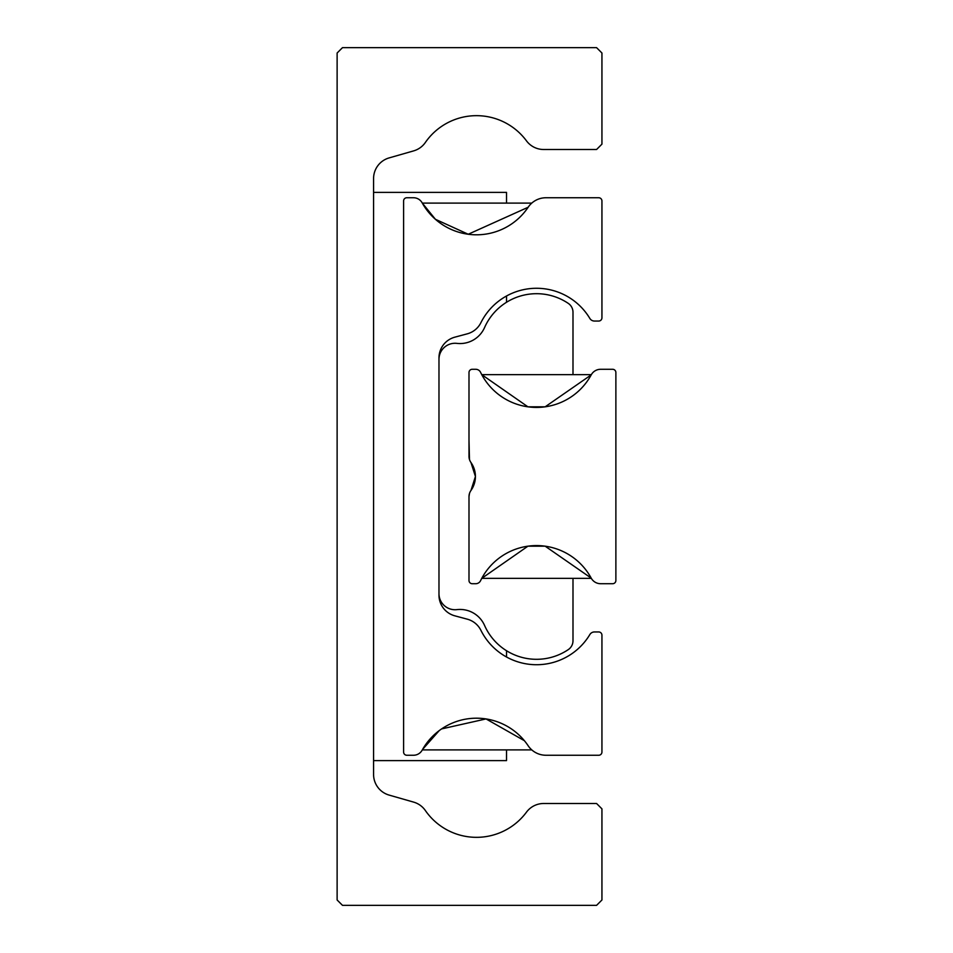 <?xml version="1.0" encoding="UTF-8"?>
<svg xmlns="http://www.w3.org/2000/svg" width="953" height="953" viewBox="0 0 953 953"><rect width="100%" height="100%" fill="white"/><g stroke="black" fill="none" stroke-linecap="round" stroke-linejoin="round"><path stroke-width="1.43" d="M337.124 53.011L337.124 899.989L342.484 905.35L596.578 905.35L601.939 899.989L601.939 808.859L596.578 803.498L543.686 803.498A21.442 21.442 0 0 0 526.461 812.17A62.183 62.183 0 0 1 425.36 810.526A21.442 21.442 0 0 0 413.638 802.116L389.11 795.088A21.442 21.442 0 0 1 373.576 774.479L373.576 178.521A21.442 21.442 0 0 1 389.11 157.912L413.638 150.884A21.442 21.442 0 0 0 425.36 142.473A62.183 62.183 0 0 1 526.461 140.83A21.442 21.442 0 0 0 543.686 149.502L596.578 149.502L601.939 144.141L601.939 53.011L596.578 47.65L342.484 47.65L337.124 53.011M506.519 203.108L506.519 192.387L373.576 192.387M506.519 749.892L506.519 760.613L373.576 760.613M506.519 296.002L506.519 302.268M506.519 650.732L506.519 656.998M524.353 740.672L486.042 718.931L441.596 728.914M439.202 730.629L422.584 749.403M589.847 634.555A62.183 62.183 0 0 1 480.896 630.302A21.442 21.442 0 0 0 467.268 619.164L454.867 615.841A21.442 21.442 0 0 1 438.976 595.137L438.976 357.863A21.442 21.442 0 0 1 454.867 337.159L467.268 333.836A21.442 21.442 0 0 0 480.896 322.698A62.183 62.183 0 0 1 589.847 318.445A5.361 5.361 0 0 0 594.446 321.042L598.722 321.042A3.216 3.216 0 0 0 601.939 317.825L601.939 200.964A3.216 3.216 0 0 0 598.722 197.747L545.962 197.747A21.442 21.442 0 0 0 528.153 207.254A62.183 62.183 0 0 1 422.155 202.834A9.899 9.899 0 0 0 413.495 197.747L406.812 197.747A3.216 3.216 0 0 0 403.595 200.964L403.595 752.036A3.216 3.216 0 0 0 406.812 755.252L413.495 755.252A9.899 9.899 0 0 0 422.155 750.166A62.183 62.183 0 0 1 528.153 745.746A21.442 21.442 0 0 0 545.962 755.252L598.722 755.252A3.216 3.216 0 0 0 601.939 752.036L601.939 635.174A3.216 3.216 0 0 0 598.722 631.958L594.446 631.958A5.361 5.361 0 0 0 589.847 634.555M531.774 203.108L422.31 203.108L435.414 219.285L468.233 234.247L528.153 207.254C532.751 201.774 532.751 201.774 528.153 207.254M438.976 593.648A16.082 16.082 0 0 0 456.916 609.622A26.803 26.803 0 0 1 484.553 625.418A56.823 56.823 0 0 0 568.25 649.636A10.721 10.721 0 0 0 572.991 640.738L572.991 578.352M572.991 374.648L572.991 312.262A10.721 10.721 0 0 0 568.25 303.364A56.823 56.823 0 0 0 484.553 327.582A26.803 26.803 0 0 1 456.916 343.378A16.082 16.082 0 0 0 438.976 359.352M591.325 374.648L481.753 374.648L527.914 406.812L545.164 406.812L591.194 374.898A62.183 62.183 0 0 1 480.562 372.313A5.361 5.361 0 0 0 475.738 369.287L472.211 369.287A3.216 3.216 0 0 0 468.995 372.504L468.995 456.332A10.721 10.721 0 0 0 470.973 462.539A24.123 24.123 0 0 1 475.428 476.5L470.973 490.461A10.721 10.721 0 0 0 468.995 496.668L469.472 493.523M468.995 496.668L468.995 580.496A3.216 3.216 0 0 0 472.211 583.712L475.738 583.712A5.361 5.361 0 0 0 480.562 580.687A62.183 62.183 0 0 1 591.194 578.102L545.164 546.188L527.914 546.188L481.753 578.352L591.325 578.352M475.428 476.5L470.973 490.461L475.428 476.5L470.973 462.539L475.428 476.5A24.123 24.123 0 0 1 470.973 490.461M468.995 440.048L469.472 459.477M591.194 374.898L591.194 374.898A10.721 10.721 0 0 1 600.616 369.287L612.66 369.287A3.216 3.216 0 0 1 615.876 372.504L615.876 580.496A3.216 3.216 0 0 1 612.66 583.712L600.616 583.712A10.721 10.721 0 0 1 591.194 578.102M422.31 749.892L531.774 749.892"/></g></svg>
